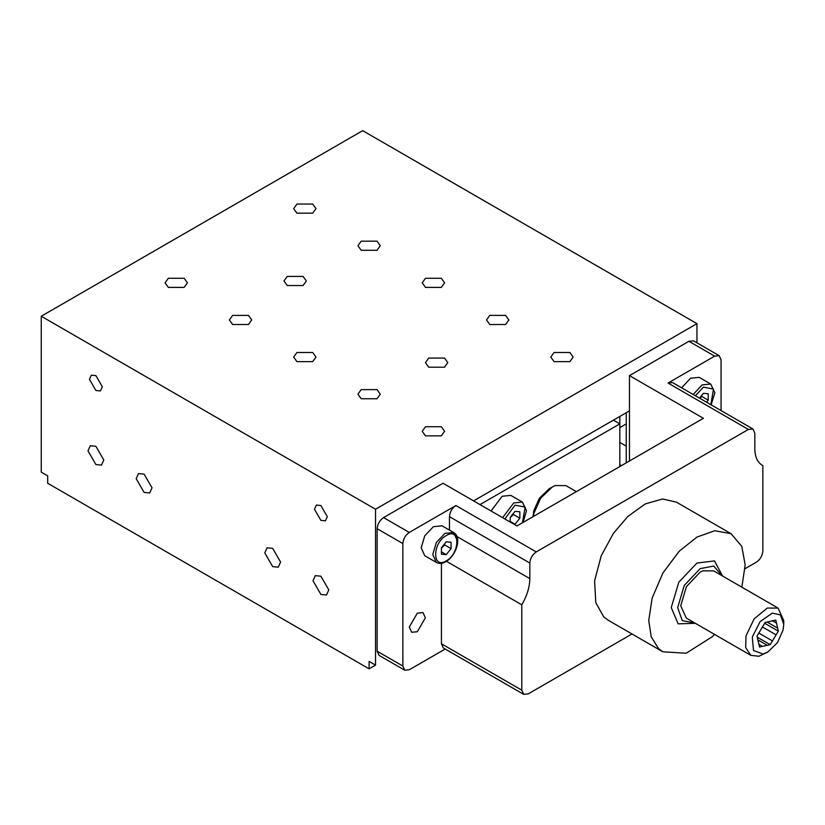 <?xml version="1.0" encoding="UTF-8"?>
<svg xmlns="http://www.w3.org/2000/svg" width="825" height="825" viewBox="0 0 825 825"><rect width="100%" height="100%" fill="white"/><g stroke="black" fill="none" stroke-linecap="round" stroke-linejoin="round"><path stroke-width="1.24" d="M522.442 522.772L525.133 507.117L515.037 505.158L504.879 518.966M510.211 522.039L510.211 517.347L515.037 511.345L519.853 511.778L519.853 518.203L515.037 524.205L513.758 524.092M510.211 521.421L515.037 524.205M519.853 518.203L513.428 514.491L510.211 517.729M619.822 466.558L619.822 423.875L613.398 420.162L473.571 500.888L629.465 410.881L629.465 460.989M619.822 416.45L619.822 423.875L480.006 504.601M491.05 510.974L502.177 496.248L510.819 495.392L522.39 502.074L525.968 509.984M502.621 517.657L513.748 502.93L522.39 502.074L526.494 510.634L523.029 522.431M409.282 627.083L411.644 632.28L417.326 631.723L425.36 617.801L423.008 612.593L417.326 613.161L409.282 627.083M446.449 561.309L521.782 604.808C527.01 595.867 529.691 587.132 529.825 578.603L529.825 563.052L449.46 516.656C449.873 511.943 452.017 508.231 455.895 505.529L409.282 532.434L383.573 517.584L443.035 483.254L516.966 525.938L703.395 418.306L629.465 375.623L629.465 410.881M721.071 410.592L721.071 359.844L719.183 355.688L714.646 356.142L668.033 383.048L748.388 429.443L752.936 428.99L754.823 433.156L754.823 448.707C754.947 457.081 757.628 462.722 762.857 465.63L762.857 550.997C762.444 555.71 760.31 559.422 756.432 562.124L745.068 568.683M631.991 633.971L528.217 693.887L523.669 694.341L521.782 690.174L521.782 604.808M445.191 649.028L409.282 669.766L404.745 670.209L402.858 666.053L402.858 543.572L377.138 528.722L377.138 651.203L379.026 655.37L404.745 670.209M714.574 634.404L712.212 636.756L686.153 653.245L662.867 651.802L658.391 648.419L651.224 636.756L648.749 620.586L652.132 598.135L662.867 573.066L679.212 551.224L696.96 537.075L714.708 530.733L731.053 533.692L741.788 546.377L745.181 564.908L741.85 587.163M676.438 502.157L662.568 498.981L645.284 503.92L627.846 516.45L613.398 533.363L601.229 555.813L594.588 580.882L595.805 602.714L603.745 616.873L608.231 620.245L662.867 651.802M695.351 623.308L678.14 623.834L671.251 607.592L678.779 582.244L696.96 563.052L714.481 560.897L722.628 576.067M449.46 516.656L449.46 530.114M441.427 563.289L441.427 643.778L443.314 647.945L523.669 694.341M409.282 532.434C405.405 535.147 403.27 538.859 402.858 543.572M436.332 562.423C439.22 563.918 442.406 563.661 445.871 561.66C455.854 556.205 462.412 537.333 453.606 532.507L444.964 533.363L436.332 542.479L432.754 554.513L436.332 562.423L424.751 555.741L421.183 547.841L424.751 535.796L433.393 526.68L442.025 525.824L453.606 532.507L457.174 540.416M383.573 517.584C379.696 520.297 377.551 524.009 377.138 528.722M668.033 383.048L672.581 382.594L752.936 428.99M681.625 387.822L690.535 378.221L699.177 377.365L710.748 384.048L714.326 391.957M719.183 355.688L693.474 340.838L688.927 341.292L629.465 375.623M748.388 429.443L536.25 551.915C532.373 554.627 530.227 558.339 529.825 563.052M783.059 630.083L783.75 624.298L780.429 614.914L772.344 613.119L760.103 621.576L752.297 637.065L753.503 650.502L763.012 654.029L767.683 652.132L777.459 642.654L783.059 630.083M757.02 635.993L765.157 622.514L775.809 620.091L778.336 631.156L770.21 644.634L759.547 647.058L757.02 635.993M783.75 624.298L783.75 620.586L778.099 608.097L767.291 608.056L754.153 618.853L746.006 635.9L745.666 647.563L750.822 655.339L758.866 656.257L767.683 652.132M533.033 516.656L533.734 510.871L539.323 498.3L549.11 488.823L552.317 486.967L540.705 498.166L533.868 513.428L533.301 516.502M576.376 491.638L565.96 485.616L555.153 485.574L552.317 486.967M762.475 646.387L758.928 644.346M778.336 631.156L764.692 623.277M762.352 626.917L776.098 634.858M757.298 637.189L770.21 644.634M772.437 640.932L758.794 633.053M757.721 639.777L767.281 645.305M772.313 620.709L776.5 623.133M777.635 628.124L767.147 622.06M680.708 605.736L686.348 618.111L750.822 655.339M778.099 608.097L713.625 570.869L702.817 570.828L700.085 572.168M694.732 622.958L682.254 620.648L677.676 607.592L684.265 585.42L700.178 568.621L713.769 566.053L722.009 575.716M680.708 605.849L686.41 586.647L700.178 572.117M41.25 316.243L375.54 509.242L696.96 323.658L362.68 130.659L41.25 316.243L41.25 472.127L47.675 475.839L47.675 483.254L369.105 668.838L369.105 661.413L375.54 665.125L375.54 509.242M444.51 358.071L447.789 362.629L444.51 367.197L428.701 367.197L425.432 362.629L428.701 358.071L444.51 358.071M303.084 276.416L306.353 280.974L303.084 285.543L287.275 285.543L283.996 280.974L287.275 276.416L303.084 276.416M312.727 204.043L315.996 208.601L312.727 213.17L296.918 213.17L293.648 208.601L296.918 204.043L312.727 204.043M377.015 241.158L380.284 245.716L377.015 250.284L361.206 250.284L357.926 245.716L361.206 241.158L377.015 241.158M441.293 278.272L444.572 282.831L441.293 287.399L425.494 287.399L422.214 282.831L425.494 278.272L441.293 278.272M505.581 315.387L508.86 319.945L505.581 324.514L489.772 324.514L486.502 319.945L489.772 315.387L505.581 315.387M569.869 352.502L573.138 357.07L569.869 361.628L554.06 361.628L550.791 357.07L554.06 352.502L569.869 352.502M184.15 278.272L187.43 282.831L184.15 287.399L168.341 287.399L165.072 282.831L168.341 278.272L184.15 278.272M248.438 315.387L251.718 319.945L248.438 324.514L232.629 324.514L229.36 319.945L232.629 315.387L248.438 315.387M312.727 352.502L315.996 357.07L312.727 361.628L296.918 361.628L293.648 357.07L296.918 352.502L312.727 352.502M377.015 389.617L380.284 394.185L377.015 398.743L361.206 398.743L357.926 394.185L361.206 389.617L377.015 389.617M441.293 426.731L444.572 431.3L441.293 435.858L425.494 435.858L422.214 431.3L425.494 426.731L441.293 426.731M696.96 323.658L696.96 342.86M626.247 446.139L619.822 442.437M144.107 474.127L152.017 487.823L149.696 492.938L144.107 492.391L136.197 478.696L138.517 473.571L144.107 474.127M272.683 548.357L280.582 562.052L278.272 567.177L272.683 566.62L264.773 552.925L267.083 547.8L272.683 548.357M312.984 580.759L315.305 575.644L320.894 576.201L328.793 589.885L326.483 595L320.894 594.454L312.984 580.759M87.986 450.863L90.307 445.737L95.896 446.294L103.795 459.989L101.485 465.104L95.896 464.547L87.986 450.863M89.461 379.335L91.348 375.169L95.896 375.623L102.321 386.76L100.433 390.916L95.896 390.472L89.461 379.335M314.469 509.242L316.346 505.075L320.894 505.529L327.319 516.656L325.442 520.822L320.894 520.369L314.469 509.242M375.54 665.125L369.105 668.838M621.431 465.63L619.822 464.702M626.247 412.737L626.247 423.875L619.822 427.587M626.247 423.875L626.247 462.846M693.196 394.494L702.106 384.904L710.748 384.048L714.852 392.813L711.129 404.848M710.841 404.683L713.491 389.091L703.395 387.131L695.393 395.763M699.518 398.145L703.395 393.319L708.211 393.752L708.211 400.177L706.571 402.218M708.211 400.177L701.786 396.464L699.765 398.289M446.253 560.825C460.402 553.4 460.298 526.68 446.253 535.59C432.145 543.036 432.197 569.817 446.253 560.825M446.253 554.637L441.427 554.204L441.427 547.779L446.253 541.778L451.069 542.211L451.069 548.635L446.253 554.637L441.427 551.853M451.069 548.635L444.644 544.923L441.427 548.161M529.825 578.603L456.906 536.508M402.858 666.053L377.138 651.203M441.427 643.778L521.782 690.174M688.927 341.292L714.646 356.142M455.895 505.529L536.25 551.915M731.053 533.692L676.417 502.147"/></g></svg>
